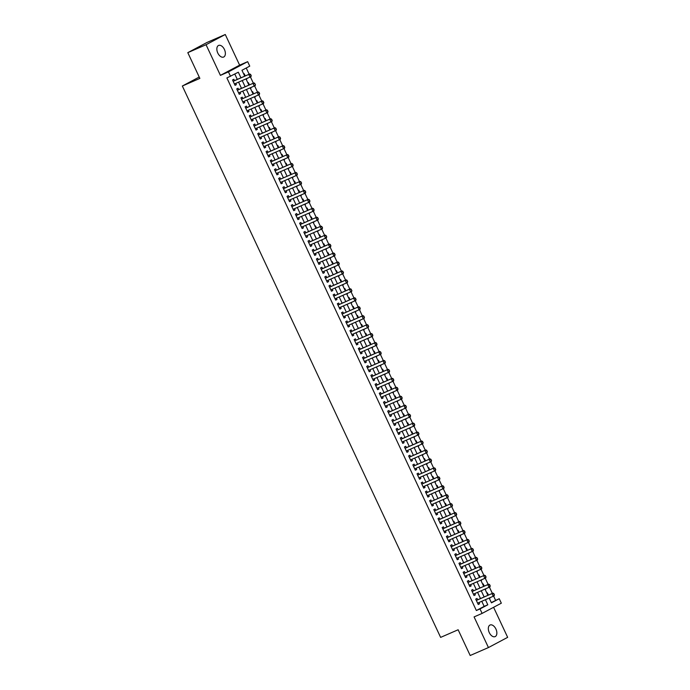 <?xml version="1.0" encoding="UTF-8"?>
<svg xmlns="http://www.w3.org/2000/svg" width="690" height="690" viewBox="0 0 690 690"><rect width="100%" height="100%" fill="white"/><g stroke="black" fill="none" stroke-linecap="round" stroke-linejoin="round"><path stroke-width="1.03" d="M495.92 629.047A6.331 3.761 66.5 0 0 490.073 625.011A6.331 3.761 66.5 0 0 489.27 632.583A6.331 3.761 66.5 0 0 495.127 636.62A6.331 3.761 66.5 0 0 495.92 629.047M224.431 49.482A6.331 3.761 66.5 0 0 218.583 45.445A6.331 3.761 66.5 0 0 217.781 53.009A6.331 3.761 66.5 0 0 223.638 57.046A6.331 3.761 66.5 0 0 224.431 49.482M491.306 602.577L499.232 598.713L501.328 603.189L482.103 613.41L480.007 608.934L487.804 604.794L485.432 599.731M199.22 77.038L182.341 86.017L440.625 637.388L458.134 629.763L470.192 655.5L488.442 647.556L507.659 637.344L493.591 607.303M182.341 86.017L199.859 78.393L187.801 52.656L207.026 42.444L225.268 34.5L206.051 44.721L220.412 75.374L228.433 71.881L247.658 61.66L249.754 66.137L241.966 70.277L244.726 76.176M220.412 75.374L239.628 65.153L225.268 34.5M239.628 65.153L247.658 61.66M495.584 600.3L493.626 596.125M492.35 593.391L489.434 587.173M488.149 584.447L485.243 578.22M483.957 575.495L481.051 569.276M479.766 566.542L476.85 560.323M475.574 557.589L472.659 551.37M471.382 548.636L468.467 542.418M467.19 539.692L464.275 533.474M462.999 530.739L460.083 524.521M458.807 521.787L455.892 515.568M454.607 512.834L451.7 506.615M450.415 503.89L447.5 497.663M446.223 494.937L443.308 488.718M442.031 485.984L439.116 479.766M437.839 477.032L434.924 470.813M433.648 468.079L430.733 461.86M429.456 459.135L426.541 452.916M425.256 450.182L422.349 443.963M421.064 441.229L418.157 435.011M416.872 432.276L413.957 426.058M412.68 423.332L409.765 417.105M408.489 414.38L405.573 408.161M404.297 405.427L401.382 399.208M400.105 396.474L397.19 390.255M395.913 387.521L392.998 381.303M391.713 378.577L388.806 372.359M387.521 369.624L384.615 363.406M383.329 360.672L380.414 354.453M379.138 351.719L376.223 345.5M374.946 342.775L372.031 336.548M370.754 333.822L367.839 327.603M366.562 324.869L363.647 318.651M362.371 315.916L359.456 309.698M358.17 306.964L355.264 300.745M353.979 298.02L351.063 291.792M349.787 289.067L346.872 282.848M345.595 280.114L342.68 273.896M341.403 271.161L338.488 264.943M337.212 262.209L334.296 255.99M333.02 253.264L330.105 247.046M328.82 244.312L325.913 238.093M324.628 235.359L321.721 229.14M320.436 226.406L317.521 220.188M316.244 217.462L313.329 211.235M312.053 208.509L309.137 202.291M307.861 199.557L304.946 193.338M303.669 190.604L300.754 184.385M299.477 181.651L296.562 175.433M295.277 172.707L292.37 166.488M291.085 163.754L288.17 157.536M286.893 154.802L283.978 148.583M282.702 145.849L279.786 139.63M278.51 136.905L275.595 130.677M274.318 127.952L271.403 121.733M270.126 118.999L267.211 112.781M265.926 110.046L263.019 103.828M261.734 101.094L258.828 94.875M257.543 92.15L254.627 85.931M253.351 83.197L250.436 76.978M249.159 74.244L246.235 68.008M187.801 52.656L206.051 44.721M477.661 599.791L477.023 598.428L475.72 599.118L478.239 604.492L479.541 603.802L478.955 602.551M473.469 590.838L472.831 589.476L471.529 590.166L474.047 595.539L475.35 594.849L474.763 593.598M469.269 581.886L468.639 580.532L467.337 581.221L469.856 586.586L471.149 585.896L470.563 584.646M465.077 572.933L464.448 571.579L463.145 572.269L465.664 577.642L466.957 576.943L466.371 575.693M460.886 563.98L460.247 562.626L458.954 563.316L461.472 568.689L462.766 567.999L462.179 566.74M456.694 555.036L456.055 553.673L454.762 554.363L457.272 559.737L458.574 559.047L457.988 557.796M452.502 546.083L451.864 544.721L450.57 545.419L453.08 550.784L454.382 550.094L453.796 548.843M448.31 537.13L447.672 535.776L446.378 536.466L448.888 541.831L450.191 541.141L449.604 539.891M444.118 528.178L443.48 526.824L442.178 527.514L444.696 532.887L445.999 532.197L445.412 530.938M439.927 519.225L439.288 517.871L437.986 518.561L440.505 523.934L441.807 523.244L441.212 521.994M435.726 510.281L435.097 508.918L433.794 509.608L436.313 514.982L437.607 514.292L437.02 513.041M431.535 501.328L430.905 499.974L429.603 500.664L432.121 506.029L433.415 505.339L432.828 504.088M427.343 492.375L426.705 491.021L425.411 491.711L427.929 497.085L429.223 496.386L428.637 495.135M423.151 483.423L422.513 482.068L421.219 482.759L423.729 488.132L425.031 487.442L424.445 486.183M418.959 474.479L418.321 473.116L417.027 473.806L419.537 479.179L420.84 478.489L420.253 477.239M414.768 465.526L414.129 464.163L412.827 464.853L415.346 470.226L416.648 469.536L416.061 468.286M410.576 456.573L409.938 455.219L408.635 455.909L411.154 461.274L412.456 460.584L411.87 459.333M406.376 447.62L405.746 446.266L404.444 446.956L406.962 452.33L408.256 451.639L407.669 450.38M402.184 438.668L401.554 437.313L400.252 438.003L402.77 443.377L404.064 442.687L403.478 441.428M397.992 429.723L397.362 428.361L396.06 429.051L398.579 434.424L399.872 433.734L399.286 432.483M393.8 420.771L393.162 419.416L391.868 420.106L394.378 425.471L395.68 424.781L395.094 423.531M389.609 411.818L388.97 410.464L387.677 411.154L390.186 416.519L391.489 415.829L390.902 414.578M385.417 402.865L384.779 401.511L383.485 402.201L385.995 407.574L387.297 406.884L386.711 405.625M381.225 393.921L380.587 392.558L379.284 393.248L381.803 398.622L383.105 397.932L382.519 396.681M377.033 384.968L376.395 383.606L375.093 384.296L377.611 389.669L378.913 388.979L378.318 387.728M372.833 376.015L372.203 374.661L370.901 375.351L373.419 380.716L374.713 380.026L374.127 378.776M368.641 367.063L368.012 365.709L366.709 366.399L369.228 371.772L370.521 371.082L369.935 369.823M364.449 358.11L363.811 356.756L362.517 357.446L365.036 362.819L366.33 362.129L365.743 360.87M360.258 349.166L359.619 347.803L358.326 348.493L360.836 353.866L362.138 353.177L361.551 351.926M356.066 340.213L355.428 338.859L354.134 339.549L356.644 344.914L357.946 344.224L357.36 342.973M351.874 331.26L351.236 329.906L349.934 330.596L352.452 335.961L353.754 335.271L353.168 334.02M347.682 322.308L347.044 320.954L345.742 321.644L348.26 327.017L349.563 326.327L348.976 325.068M343.482 313.363L342.852 312.001L341.55 312.691L344.069 318.064L345.362 317.374L344.776 316.123M339.29 304.411L338.661 303.048L337.358 303.738L339.877 309.111L341.171 308.421L340.584 307.171M335.099 295.458L334.469 294.104L333.166 294.794L335.685 300.159L336.979 299.469L336.392 298.218M330.907 286.505L330.269 285.151L328.975 285.841L331.485 291.214L332.787 290.516L332.201 289.265M326.715 277.553L326.077 276.198L324.783 276.888L327.293 282.262L328.595 281.572L328.009 280.312M322.523 268.608L321.885 267.246L320.591 267.936L323.101 273.309L324.404 272.619L323.817 271.368M318.332 259.656L317.693 258.293L316.391 258.991L318.909 264.356L320.212 263.666L319.625 262.416M314.14 250.703L313.502 249.349L312.199 250.039L314.718 255.404L316.02 254.714L315.425 253.463M309.939 241.75L309.31 240.396L308.007 241.086L310.526 246.459L311.82 245.769L311.233 244.51M305.748 232.797L305.118 231.443L303.816 232.133L306.334 237.507L307.628 236.817L307.041 235.566M301.556 223.853L300.918 222.49L299.624 223.18L302.142 228.554L303.436 227.864L302.85 226.613M297.364 214.901L296.726 213.546L295.432 214.236L297.942 219.601L299.244 218.911L298.658 217.661M293.172 205.948L292.534 204.594L291.24 205.284L293.75 210.657L295.053 209.958L294.466 208.708M288.981 196.995L288.342 195.641L287.04 196.331L289.559 201.704L290.861 201.014L290.274 199.755M284.789 188.051L284.151 186.688L282.848 187.378L285.367 192.751L286.669 192.062L286.083 190.811M280.597 179.098L279.959 177.735L278.656 178.425L281.175 183.799L282.469 183.109L281.882 181.858M276.397 170.145L275.767 168.791L274.465 169.481L276.983 174.846L278.277 174.156L277.69 172.905M272.205 161.193L271.575 159.839L270.273 160.529L272.791 165.902L274.085 165.212L273.499 163.953M268.013 152.24L267.375 150.886L266.081 151.576L268.6 156.949L269.894 156.259L269.307 155M263.822 143.296L263.183 141.933L261.889 142.623L264.399 147.996L265.702 147.306L265.115 146.056M259.63 134.343L258.991 132.989L257.698 133.679L260.208 139.044L261.51 138.354L260.923 137.103M255.438 125.39L254.8 124.036L253.497 124.726L256.016 130.091L257.318 129.401L256.732 128.15M251.246 116.438L250.608 115.083L249.306 115.773L251.824 121.147L253.127 120.457L252.531 119.197M247.046 107.493L246.416 106.131L245.114 106.821L247.632 112.194L248.926 111.504L248.34 110.253M242.854 98.541L242.224 97.178L240.922 97.868L243.441 103.241L244.734 102.551L244.148 101.301M238.662 89.588L238.024 88.234L236.73 88.924L239.249 94.288L240.543 93.599L239.956 92.348M246.209 79.359L246.546 78.703M245.252 75.943L244.226 73.752L243.717 74.028M250.41 88.311L250.737 87.656M249.444 84.896L248.417 82.705L247.908 82.981M254.601 97.256L254.929 96.609M253.635 93.849L252.609 91.658L252.1 91.925M258.793 106.208L259.121 105.561M257.827 102.801L256.801 100.611L256.292 100.878M262.985 115.161L263.313 114.505M262.019 111.746L261.001 109.563L260.492 109.831M267.177 124.114L267.504 123.458M266.219 120.698L265.193 118.508L264.684 118.784M271.368 133.058L271.705 132.411M270.411 129.651L269.385 127.46L268.876 127.736M275.56 142.011L275.897 141.364M274.603 138.604L273.576 136.413L273.068 136.68M279.761 150.963L280.088 150.317M278.795 147.557L277.768 145.366L277.259 145.633M283.952 159.916L284.28 159.261M282.986 156.501L281.96 154.31L281.451 154.586M288.144 168.869L288.472 168.213M287.178 165.453L286.152 163.263L285.643 163.539M292.336 177.813L292.663 177.166M291.37 174.406L290.343 172.215L289.835 172.483M296.528 186.766L296.855 186.119M295.562 183.359L294.544 181.168L294.035 181.436M300.719 195.719L301.056 195.063M299.762 192.303L298.736 190.121L298.227 190.388M304.911 204.671L305.247 204.016M303.954 201.256L302.927 199.065L302.418 199.341M309.103 213.615L309.439 212.969M308.145 210.209L307.119 208.018L306.61 208.294M313.303 222.568L313.631 221.921M312.337 219.161L311.311 216.971L310.802 217.238M317.495 231.521L317.823 230.874M316.529 228.114L315.502 225.923L314.994 226.191M321.687 240.474L322.014 239.818M320.721 237.058L319.694 234.876L319.185 235.143M325.878 249.426L326.206 248.771M324.912 246.011L323.895 243.82L323.386 244.096M330.07 258.37L330.398 257.724M329.113 254.964L328.086 252.773L327.578 253.04M334.262 267.323L334.598 266.676M333.305 263.916L332.278 261.726L331.769 261.993M338.454 276.276L338.79 275.62M337.496 272.861L336.47 270.678L335.961 270.946M342.654 285.229L342.982 284.573M341.688 281.813L340.662 279.623L340.153 279.899M347.372 293.949L346.863 294.216L347.173 293.526M345.88 290.766L344.853 288.575L344.345 288.851M351.038 303.126L351.365 302.479M350.072 299.719L349.045 297.528L348.536 297.795M355.229 312.078L355.557 311.432M354.263 308.672L353.237 306.481L352.728 306.748M359.421 321.031L359.749 320.376M358.455 317.616L357.437 315.434L356.928 315.701M363.613 329.984L363.94 329.328M362.655 326.568L361.629 324.378L361.12 324.654M367.805 338.928L368.141 338.281M366.847 335.521L365.821 333.33L365.312 333.598M371.996 347.881L372.333 347.234M371.039 344.474L370.013 342.283L369.504 342.551M376.197 356.834L376.524 356.178M375.231 353.418L374.204 351.236L373.695 351.503M380.388 365.786L380.716 365.131M379.422 362.371L378.396 360.18L377.887 360.456M385.106 374.506L384.597 374.774L384.908 374.084M383.614 371.324L382.588 369.133L382.079 369.409M388.772 383.683L389.1 383.036M387.806 380.276L386.78 378.086L386.271 378.353M392.964 392.636L393.291 391.989M392.006 389.229L390.98 387.038L390.471 387.306M397.155 401.589L397.492 400.933M396.198 398.173L395.172 395.991L394.663 396.258M401.347 410.541L401.684 409.886M400.39 407.126L399.363 404.935L398.855 405.211M405.539 419.486L405.875 418.839M404.582 416.079L403.555 413.888L403.046 414.164M409.739 428.438L410.067 427.791M408.773 425.031L407.747 422.841L407.238 423.108M413.931 437.391L414.259 436.744M412.965 433.984L411.939 431.793L411.43 432.061M418.123 446.344L418.451 445.688M417.157 442.928L416.13 440.738L415.622 441.014M422.841 455.064L422.332 455.331L422.642 454.641M421.349 451.881L420.331 449.69L419.822 449.966M426.506 464.241L426.834 463.594M425.549 460.834L424.523 458.643L424.014 458.91M430.698 473.193L431.034 472.547M429.741 469.786L428.714 467.596L428.205 467.863M434.89 482.146L435.226 481.491M433.932 478.731L432.906 476.548L432.397 476.816M439.09 491.099L439.418 490.443M438.124 487.683L437.098 485.493L436.589 485.769M443.282 500.043L443.61 499.396M442.316 496.636L441.29 494.445L440.781 494.721M447.474 508.996L447.801 508.349M446.508 505.589L445.481 503.398L444.972 503.666M451.665 517.948L451.993 517.302M450.699 514.542L449.673 512.351L449.164 512.618M455.857 526.901L456.185 526.246M454.891 523.486L453.873 521.304L453.365 521.571M460.575 535.621L460.066 535.889L460.385 535.198M459.091 532.439L458.065 530.248L457.556 530.524M464.241 544.798L464.577 544.151M463.283 541.391L462.257 539.201L461.748 539.468M468.432 553.751L468.769 553.104M467.475 550.344L466.449 548.153L465.94 548.421M472.633 562.704L472.961 562.048M471.667 559.288L470.64 557.106L470.132 557.373M476.825 571.656L477.152 571.001M475.859 568.241L474.832 566.05L474.323 566.326M481.016 580.609L481.344 579.954M480.05 577.194L479.024 575.003L478.515 575.279M485.208 589.553L485.536 588.906M484.242 586.146L483.224 583.956L482.715 584.223M246.235 79.393L246.744 79.126M250.427 88.346L250.936 88.079M254.619 97.299L255.128 97.031M258.81 106.251L259.319 105.975M263.002 115.204L263.511 114.928M267.194 124.148L267.703 123.881M271.386 133.101L271.894 132.834M275.586 142.054L276.095 141.786M279.778 151.007L280.287 150.731M283.97 159.959L284.478 159.683M288.161 168.903L288.67 168.636M292.353 177.856L292.862 177.589M296.545 186.809L297.054 186.542M300.737 195.762L301.245 195.486M304.937 204.706L305.446 204.438M309.129 213.659L309.637 213.391M313.32 222.611L313.829 222.344M317.512 231.564L318.021 231.288M321.704 240.517L322.213 240.241M325.896 249.461L326.405 249.194M330.087 258.414L330.596 258.146M334.279 267.366L334.788 267.099M338.48 276.319L338.988 276.043M342.671 285.263L343.18 284.996M351.055 303.169L351.564 302.901M355.247 312.122L355.755 311.846M359.438 321.074L359.947 320.798M363.63 330.018L364.139 329.751M367.83 338.971L368.339 338.704M372.022 347.924L372.531 347.656M376.214 356.877L376.723 356.601M380.406 365.821L380.915 365.553M388.789 383.726L389.298 383.459M392.981 392.679L393.49 392.403M397.173 401.632L397.682 401.356M401.373 410.576L401.882 410.309M405.565 419.529L406.074 419.261M409.757 428.481L410.265 428.214M413.948 437.434L414.457 437.158M418.14 446.387L418.649 446.111M426.524 464.284L427.032 464.016M430.715 473.236L431.224 472.969M434.916 482.189L435.425 481.913M439.107 491.133L439.616 490.866M443.299 500.086L443.808 499.819M447.491 509.039L448 508.772M451.683 517.992L452.192 517.716M455.874 526.944L456.383 526.668M464.267 544.841L464.775 544.574M468.458 553.794L468.967 553.527M472.65 562.747L473.159 562.471M476.842 571.691L477.351 571.423M481.034 580.644L481.542 580.376M485.225 589.596L485.734 589.329M486.907 593.176L487.416 592.908L488.442 595.099M489.417 598.549L489.727 597.859M240.948 77.815L238.326 72.217L226.881 77.944L476.359 610.521L484.156 606.381L481.784 601.318M480.49 598.558L477.592 592.365M476.298 589.605L473.392 583.412M472.107 580.652L469.2 574.46M467.906 571.7L465.008 565.515M463.714 562.755L460.817 556.563M459.523 553.803L456.625 547.61M455.331 544.85L452.433 538.657M451.139 535.897L448.241 529.704M446.948 526.944L444.05 520.76M442.756 518L439.849 511.808M438.555 509.048L435.657 502.855M434.364 500.095L431.466 493.902M430.172 491.142L427.274 484.958M425.98 482.198L423.082 476.005M421.788 473.245L418.89 467.052M417.597 464.292L414.699 458.1M413.405 455.34L410.498 449.147M409.213 446.387L406.307 440.203M405.013 437.443L402.115 431.25M400.821 428.49L397.923 422.297M396.629 419.537L393.731 413.345M392.438 410.585L389.54 404.4M388.246 401.64L385.348 395.448M384.054 392.688L381.156 386.495M379.862 383.735L376.956 377.542M375.662 374.782L372.764 368.589M371.47 365.829L368.572 359.645M367.278 356.885L364.38 350.693M363.087 347.933L360.189 341.74M358.895 338.98L355.997 332.787M354.703 330.027L351.805 323.843M350.511 321.083L347.605 314.89M346.32 312.13L343.413 305.937M342.119 303.177L339.221 296.985M337.928 294.225L335.03 288.032M333.736 285.272L330.838 279.088M329.544 276.328L326.646 270.135M325.352 267.375L322.454 261.182M321.161 258.422L318.262 252.23M316.969 249.47L314.062 243.277M312.777 240.517L309.87 234.333M308.577 231.573L305.679 225.38M304.385 222.62L301.487 216.427M300.193 213.667L297.295 207.474M296.001 204.714L293.103 198.53M291.81 195.77L288.912 189.578M287.618 186.817L284.711 180.625M283.426 177.865L280.52 171.672M279.226 168.912L276.328 162.719M275.034 159.959L272.136 153.775M270.842 151.015L267.944 144.822M266.651 142.062L263.752 135.87M262.459 133.11L259.561 126.917M258.267 124.157L255.369 117.973M254.075 115.213L251.169 109.02M249.884 106.26L246.977 100.067M245.683 97.307L242.785 91.115M241.491 88.355L238.593 82.162M237.3 79.402L234.807 74.08M234.471 80.635L233.832 79.281L232.539 79.971L235.048 85.344L236.351 84.654L235.764 83.395M482.103 613.41L474.082 616.903L488.442 647.556M476.359 610.521L480.007 608.934M230.529 76.357L228.433 71.881M489.201 598.083L491.435 602.853L499.232 598.713M246.02 78.936L248.918 85.129M250.211 87.889L253.109 94.073M254.403 96.833L257.301 103.026M258.595 105.786L261.493 111.978M262.787 114.738L265.685 120.931M266.978 123.691L269.876 129.884M271.17 132.644L274.077 138.828M275.362 141.588L278.268 147.781M279.562 150.541L282.46 156.734M283.754 159.494L286.652 165.686M287.946 168.446L290.844 174.63M292.137 177.399L295.035 183.583M296.329 186.343L299.227 192.536M300.521 195.296L303.428 201.489M304.713 204.249L307.619 210.441M308.913 213.201L311.811 219.386M313.105 222.146L316.003 228.338M317.297 231.098L320.195 237.291M321.488 240.051L324.386 246.244M325.68 249.004L328.578 255.197M329.872 257.957L332.77 264.141M334.064 266.901L336.97 273.093M338.255 275.853L341.162 282.046M342.456 284.806L345.354 290.999M346.647 293.759L349.545 299.943M350.839 302.703L353.737 308.896M355.031 311.656L357.929 317.849M359.223 320.609L362.121 326.801M363.414 329.561L366.321 335.754M367.606 338.514L370.513 344.698M371.807 347.458L374.704 353.651M375.998 356.411L378.896 362.604M380.19 365.364L383.088 371.556M384.382 374.316L387.28 380.501M388.574 383.261L391.471 389.453M392.765 392.213L395.663 398.406M396.957 401.166L399.864 407.359M401.149 410.119L404.055 416.312M405.349 419.072L408.247 425.256M409.541 428.016L412.439 434.208M413.733 436.968L416.631 443.161M417.924 445.921L420.822 452.114M422.116 454.874L425.014 461.058M426.308 463.827L429.206 470.011M430.5 472.771L433.406 478.964M434.7 481.724L437.598 487.916M438.892 490.676L441.79 496.869M443.084 499.629L445.982 505.813M447.275 508.573L450.173 514.766M451.467 517.526L454.365 523.719M455.659 526.479L458.557 532.671M459.851 535.431L462.757 541.624M464.042 544.384L466.949 550.568M468.243 553.328L471.141 559.521M472.434 562.281L475.332 568.474M476.626 571.234L479.524 577.427M480.818 580.187L483.716 586.371M485.01 589.131L487.908 595.323M484.139 596.971L481.241 590.778M479.947 588.018L477.049 581.825M475.755 579.065L472.848 572.873M471.563 570.113L468.657 563.92M467.363 561.16L464.465 554.976M463.171 552.216L460.273 546.023M458.979 543.263L456.081 537.07M454.788 534.31L451.89 528.117M450.596 525.357L447.698 519.173M446.404 516.413L443.498 510.22M442.212 507.461L439.306 501.268M438.012 498.508L435.114 492.315M433.82 489.555L430.922 483.362M429.629 480.602L426.731 474.418M425.437 471.658L422.539 465.465M421.245 462.705L418.347 456.513M417.053 453.753L414.155 447.56M412.862 444.8L409.955 438.616M408.67 435.856L405.763 429.663M404.469 426.903L401.571 420.71M400.278 417.95L397.38 411.757M396.086 408.998L393.188 402.805M391.894 400.045L388.996 393.861M387.702 391.101L384.804 384.908M383.511 382.148L380.604 375.955M379.319 373.195L376.412 367.002M375.119 364.242L372.221 358.058M370.927 355.29L368.029 349.106M366.735 346.346L363.837 340.153M362.543 337.393L359.645 331.2M358.352 328.44L355.454 322.247M354.16 319.487L351.262 313.303M349.968 310.543L347.061 304.35M345.776 301.59L342.87 295.398M341.576 292.638L338.678 286.445M337.384 283.685L334.486 277.492M333.192 274.732L330.294 268.548M329.001 265.788L326.103 259.595M324.809 256.835L321.911 250.643M320.617 247.882L317.719 241.69M316.425 238.93L313.519 232.746M312.225 229.986L309.327 223.793M308.033 221.033L305.135 214.84M303.841 212.08L300.944 205.887M299.65 203.127L296.752 196.935M295.458 194.175L292.56 187.991M291.266 185.231L288.368 179.038M287.075 176.278L284.168 170.085M282.883 167.325L279.976 161.132M278.682 158.372L275.784 152.188M274.491 149.428L271.593 143.235M270.299 140.475L267.401 134.283M266.107 131.523L263.209 125.33M261.915 122.57L259.017 116.377M257.724 113.617L254.826 107.433M253.532 104.673L250.625 98.48M249.332 95.72L246.434 89.528M245.14 86.767L242.242 80.575M484.156 606.381L487.804 604.794M235.005 85.241L236.351 84.654M489.4 598.506L489.926 598.273M239.197 94.185L240.543 93.599M243.389 103.138L244.734 102.551M247.581 112.091L248.926 111.504M251.772 121.043L253.127 120.457M255.964 129.987L257.318 129.401M260.164 138.94L261.51 138.354M264.356 147.893L265.702 147.306M268.548 156.846L269.894 156.259M272.74 165.798L274.085 165.212M276.932 174.743L278.277 174.156M281.123 183.695L282.469 183.109M285.315 192.648L286.669 192.062M289.515 201.601L290.861 201.014M293.707 210.545L295.053 209.958M297.899 219.498L299.244 218.911M302.091 228.45L303.436 227.864M306.282 237.403L307.628 236.817M310.474 246.356L311.82 245.769M314.666 255.3L316.02 254.714M318.858 264.253L320.212 263.666M323.058 273.206L324.404 272.619M327.25 282.158L328.595 281.572M331.442 291.102L332.787 290.516M335.633 300.055L336.979 299.469M339.825 309.008L341.171 308.421M344.017 317.961L345.362 317.374M348.209 326.913L349.563 326.327M352.409 335.858L353.754 335.271M356.601 344.81L357.946 344.224M360.792 353.763L362.138 353.177M364.984 362.716L366.33 362.129M369.176 371.669L370.521 371.082M373.368 380.613L374.713 380.026M377.559 389.565L378.913 388.979M381.751 398.518L383.105 397.932M385.952 407.471L387.297 406.884M390.143 416.415L391.489 415.829M394.335 425.368L395.68 424.781M398.527 434.321L399.872 433.734M402.719 443.273L404.064 442.687M406.91 452.226L408.256 451.639M411.102 461.17L412.456 460.584M415.294 470.123L416.648 469.536M419.494 479.076L420.84 478.489M423.686 488.028L425.031 487.442M427.878 496.973L429.223 496.386M432.069 505.925L433.415 505.339M436.261 514.878L437.607 514.292M440.453 523.831L441.807 523.244M444.645 532.784L445.999 532.197M448.845 541.728L450.191 541.141M453.037 550.68L454.382 550.094M457.229 559.633L458.574 559.047M461.42 568.586L462.766 567.999M465.612 577.53L466.957 576.943M469.804 586.483L471.149 585.896M473.995 595.436L475.35 594.849M478.187 604.388L479.541 603.802M251.255 75.796L250.625 74.451L251.013 76.668L234.419 83.982M233.16 81.299L249.754 73.985L250.625 74.451M233.039 81.04L233.462 81.023A0.992 0.794 -118 0 0 233.694 80.972L249.754 73.985M251.1 75.874L250.082 77.168L248.823 74.486L250.47 74.537M255.447 84.741L254.662 83.481L255.447 84.741L255.205 85.62L238.611 92.934M237.351 90.252L253.946 82.938L254.826 83.404M237.231 89.993L237.653 89.976A0.992 0.794 -118 0 0 237.895 89.924L253.946 82.938M255.291 84.827L254.274 86.121L253.014 83.43L254.662 83.481M259.647 93.693L259.017 92.356L259.397 94.573L242.802 101.887M241.422 98.946L241.845 98.929A0.992 0.794 -118 0 0 242.087 98.877L258.138 91.891L259.017 92.356M242.087 98.877L258.138 91.891M259.492 93.78L258.465 95.073L257.206 92.382L258.862 92.434M263.839 102.646L263.209 101.301L263.589 103.526L246.994 110.84M245.735 108.149L262.329 100.835L263.209 101.301M245.614 107.899L246.037 107.882A0.992 0.794 -118 0 0 246.278 107.83L262.329 100.835M263.684 102.732L262.657 104.017L261.398 101.335L263.054 101.387M268.031 111.599L267.401 110.253L267.78 112.47L251.186 119.784M249.815 116.843L250.229 116.834A0.992 0.794 -118 0 0 250.47 116.774L266.53 109.788L267.401 110.253M250.47 116.774L266.53 109.788M267.875 111.676L266.849 112.97L265.59 110.288L267.246 110.34M272.222 120.552L271.593 119.206L271.981 121.423L255.378 128.737M254.127 126.054L270.721 118.74L271.593 119.206M254.006 125.796L254.42 125.778A0.992 0.794 -118 0 0 254.662 125.727L270.721 118.74M272.067 120.629L271.041 121.923L269.781 119.241L271.437 119.284M276.414 129.496L275.784 128.159L276.173 130.376L259.578 137.689M258.319 135.007L274.913 127.693L275.784 128.159M258.198 134.748L258.612 134.731A0.992 0.794 -118 0 0 258.853 134.679L274.913 127.693M276.259 129.582L275.232 130.876L273.973 128.185L275.629 128.237M280.606 138.449L279.976 137.103L280.364 139.328L263.77 146.642M262.511 143.951L279.105 136.637L279.976 137.103M262.39 143.701L262.804 143.684A0.992 0.794 -118 0 0 263.045 143.632L279.105 136.637M280.451 138.535L279.424 139.82L278.173 137.138L279.821 137.189M284.798 147.401L284.168 146.056L284.556 148.281L267.962 155.586M266.702 152.904L283.297 145.59L284.168 146.056M266.582 152.654L267.004 152.637A0.992 0.794 -118 0 0 267.246 152.576L283.297 145.59M284.642 147.479L283.625 148.773L282.365 146.09L284.013 146.142M288.998 156.354L288.368 155.008L288.748 157.225L272.153 164.539M270.894 161.857L287.488 154.543L288.368 155.008M270.773 161.598L271.196 161.589A0.992 0.794 -118 0 0 271.437 161.529L287.488 154.543M288.834 156.432L287.816 157.725L286.557 155.043L288.213 155.095M293.19 165.298L292.56 163.961L292.94 166.178L276.345 173.492M275.086 170.81L291.68 163.496L292.56 163.961M274.965 170.551L275.388 170.534A0.992 0.794 -118 0 0 275.629 170.482L291.68 163.496M293.034 165.384L292.008 166.678L290.749 163.987L292.405 164.039M297.381 174.251L296.752 172.914L297.131 175.131L280.537 182.445M279.165 179.504L279.579 179.486A0.992 0.794 -118 0 0 279.821 179.435L295.881 172.448L296.752 172.914M279.821 179.435L295.881 172.448M297.226 174.337L296.2 175.631L294.94 172.94L296.596 172.992M301.573 183.204L300.944 181.858L301.332 184.083L284.728 191.397M283.469 188.706L300.072 181.392L300.944 181.858M283.357 188.456L283.771 188.439A0.992 0.794 -118 0 0 284.013 188.387L300.072 181.392M301.418 183.29L300.392 184.575L299.132 181.893L300.788 181.944M305.765 192.156L305.135 190.811L305.523 193.028L288.92 200.342M287.67 197.659L304.264 190.345L305.135 190.811M287.549 197.4L287.963 197.392A0.992 0.794 -118 0 0 288.204 197.331L304.264 190.345M305.61 192.234L304.583 193.528L303.324 190.845L304.98 190.897M309.957 201.109L309.327 199.764L309.715 201.98L293.121 209.294M291.861 206.612L308.456 199.298L309.327 199.764M291.741 206.353L292.155 206.336A0.992 0.794 -118 0 0 292.396 206.284L308.456 199.298M309.801 201.187L308.775 202.481L307.524 199.798L309.172 199.841M314.148 210.053L313.519 208.716L313.907 210.933L297.312 218.247M296.053 215.565L312.648 208.251L313.519 208.716M295.932 215.306L296.355 215.289A0.992 0.794 -118 0 0 296.588 215.237L312.648 208.251M313.993 210.139L312.975 211.433L311.716 208.742L313.363 208.794M318.34 219.006L317.719 217.661L318.099 219.886L301.504 227.2M300.245 224.509L316.839 217.195L317.719 217.661M300.124 224.259L300.547 224.241A0.992 0.794 -118 0 0 300.788 224.19L316.839 217.195M318.185 219.092L317.167 220.377L315.908 217.695L317.555 217.747M322.541 227.959L321.911 226.613L322.29 228.839L305.696 236.153M304.437 233.462L321.031 226.148L321.911 226.613M304.316 233.211L304.738 233.194A0.992 0.794 -118 0 0 304.98 233.134L321.031 226.148M322.377 228.036L321.359 229.33L320.1 226.648L321.756 226.7M326.732 236.912L326.103 235.566L326.482 237.783L309.888 245.097M308.628 242.414L325.223 235.1L326.103 235.566M308.508 242.156L308.93 242.147A0.992 0.794 -118 0 0 309.172 242.087L325.223 235.1M326.577 236.989L325.551 238.283L324.291 235.601L325.947 235.652M330.924 245.856L330.294 244.519L330.674 246.735L314.079 254.049M312.82 251.367L329.423 244.053L330.294 244.519M312.708 251.108L313.122 251.091A0.992 0.794 -118 0 0 313.363 251.039L329.423 244.053M330.769 245.942L329.742 247.236L328.483 244.545L330.139 244.596M335.116 254.808L334.486 253.472L334.874 255.688L318.271 263.002M316.9 260.061L317.314 260.044A0.992 0.794 -118 0 0 317.555 259.992L333.615 253.006L334.486 253.472M317.555 259.992L333.615 253.006M334.961 254.895L333.934 256.188L332.675 253.497L334.331 253.549M339.308 263.761L338.678 262.416L339.066 264.641L322.471 271.955M321.212 269.264L337.807 261.95L338.678 262.416M321.091 269.014L321.505 268.997A0.992 0.794 -118 0 0 321.747 268.945L337.807 261.95M339.152 263.847L338.126 265.132L336.867 262.45L338.523 262.502M343.499 272.714L342.87 271.368L343.258 273.585L326.663 280.899M325.404 278.217L341.998 270.903L342.87 271.368M325.283 277.966L325.697 277.949A0.992 0.794 -118 0 0 325.939 277.889L341.998 270.903M343.344 272.791L342.318 274.085L341.067 271.403L342.714 271.455M347.691 281.667L347.061 280.321L347.45 282.538L330.855 289.852M329.596 287.169L346.19 279.855L347.061 280.321M329.475 286.911L329.898 286.893A0.992 0.794 -118 0 0 330.139 286.842L346.19 279.855M347.536 281.744L346.518 283.038L345.259 280.356L346.906 280.407M351.883 290.611L351.098 289.352L351.883 290.611L351.641 291.49L335.047 298.805M333.788 296.122L350.382 288.808L351.262 289.274M333.667 295.863L334.089 295.846A0.992 0.794 -118 0 0 334.331 295.794L350.382 288.808M351.728 290.697L350.71 291.991L349.451 289.3L351.098 289.352M356.083 299.564L355.454 298.218L355.833 300.443L339.238 307.757M337.979 305.066L354.574 297.752L355.454 298.218M337.859 304.816L338.281 304.799A0.992 0.794 -118 0 0 338.523 304.747L354.574 297.752M355.928 299.65L354.902 300.935L353.642 298.252L355.298 298.304M360.275 308.516L359.645 307.171L360.025 309.396L343.43 316.71M342.171 314.019L358.774 306.705L359.645 307.171M342.05 313.769L342.473 313.752A0.992 0.794 -118 0 0 342.714 313.7L358.774 306.705M360.12 308.603L359.093 309.888L357.834 307.205L359.49 307.257M364.467 317.469L363.837 316.123L364.225 318.34L347.622 325.654M346.363 322.972L362.966 315.658L363.837 316.123M346.251 322.713L346.665 322.704A0.992 0.794 -118 0 0 346.906 322.644L362.966 315.658M364.311 317.547L363.285 318.84L362.026 316.158L363.682 316.21M368.658 326.413L368.029 325.076L368.417 327.293L351.814 334.607M350.563 331.925L367.158 324.611L368.029 325.076M350.442 331.666L350.856 331.649A0.992 0.794 -118 0 0 351.098 331.597L367.158 324.611M368.503 326.499L367.477 327.793L366.218 325.102L367.873 325.154M372.85 335.366L372.221 334.029L372.609 336.246L356.014 343.56M354.634 340.619L355.048 340.601A0.992 0.794 -118 0 0 355.29 340.55L371.349 333.563L372.221 334.029M355.29 340.55L371.349 333.563M372.695 335.452L371.669 336.746L370.418 334.055L372.065 334.107M377.042 344.319L376.412 342.973L376.8 345.198L360.206 352.512M358.947 349.821L375.541 342.507L376.412 342.973M358.826 349.571L359.248 349.554A0.992 0.794 -118 0 0 359.481 349.502L375.541 342.507M376.887 344.405L375.86 345.69L374.61 343.008L376.257 343.059M381.234 353.271L380.604 351.926L380.992 354.151L364.398 361.457M363.138 358.774L379.733 351.46L380.604 351.926M363.018 358.524L363.44 358.507A0.992 0.794 -118 0 0 363.682 358.446L379.733 351.46M381.078 353.349L380.061 354.643L378.801 351.96L380.449 352.012M385.434 362.224L384.804 360.879L385.184 363.095L368.589 370.409M367.33 367.727L383.925 360.413L384.804 360.879M367.209 367.468L367.632 367.451A0.992 0.794 -118 0 0 367.873 367.399L383.925 360.413M385.27 362.302L384.252 363.596L382.993 360.913L384.649 360.965M389.626 371.168L388.996 369.831L389.376 372.048L372.781 379.362M371.522 376.68L388.116 369.366L388.996 369.831M371.401 376.421L371.824 376.404A0.992 0.794 -118 0 0 372.065 376.352L388.116 369.366M389.471 371.255L388.444 372.548L387.185 369.857L388.841 369.909M393.818 380.121L393.188 378.776L393.567 381.001L376.973 388.315M375.714 385.624L392.317 378.318L393.188 378.776M375.602 385.374L376.015 385.356A0.992 0.794 -118 0 0 376.257 385.305L392.317 378.318M393.662 380.207L392.636 381.492L391.377 378.81L393.033 378.862M398.009 389.074L397.38 387.728L397.768 389.954L381.165 397.268M379.914 394.577L396.509 387.263L397.38 387.728M379.793 394.326L380.207 394.309A0.992 0.794 -118 0 0 380.449 394.257L396.509 387.263M397.854 389.16L396.828 390.445L395.568 387.763L397.224 387.815M402.201 398.027L401.571 396.681L401.96 398.898L385.356 406.212M384.106 403.529L400.7 396.215L401.571 396.681M383.985 403.271L384.399 403.262A0.992 0.794 -118 0 0 384.64 403.202L400.7 396.215M402.046 398.104L401.019 399.398L399.76 396.716L401.416 396.767M406.393 406.979L405.763 405.634L406.151 407.85L389.557 415.164M388.298 412.482L404.892 405.168L405.763 405.634M388.177 412.223L388.591 412.206A0.992 0.794 -118 0 0 388.832 412.154L404.892 405.168M406.238 407.057L405.211 408.351L403.961 405.668L405.608 405.711M410.585 415.923L409.955 414.587L410.343 416.803L393.748 424.117M392.369 421.176L392.791 421.159A0.992 0.794 -118 0 0 393.033 421.107L409.084 414.121L409.955 414.587M393.033 421.107L409.084 414.121M410.429 416.01L409.412 417.303L408.152 414.612L409.8 414.664M414.776 424.876L414.155 423.531L414.535 425.756L397.94 433.07M396.681 430.379L413.276 423.065L414.155 423.531M396.56 430.129L396.983 430.112A0.992 0.794 -118 0 0 397.224 430.06L413.276 423.065M414.621 424.962L413.603 426.248L412.344 423.565L413.991 423.617M418.977 433.829L418.347 432.483L418.727 434.709L402.132 442.014M400.873 439.332L417.467 432.018L418.347 432.483M400.752 439.082L401.175 439.064A0.992 0.794 -118 0 0 401.416 439.004L417.467 432.018M418.821 433.906L417.795 435.2L416.536 432.518L418.192 432.57M423.168 442.782L422.539 441.436L422.918 443.653L406.324 450.967M405.065 448.284L421.668 440.97L422.539 441.436M404.944 448.026L405.366 448.017A0.992 0.794 -118 0 0 405.608 447.957L421.668 440.97M423.013 442.859L421.987 444.153L420.728 441.471L422.384 441.522M427.36 451.726L426.731 450.389L427.11 452.606L410.516 459.92M409.256 457.237L425.859 449.923L426.731 450.389M409.144 456.978L409.558 456.961A0.992 0.794 -118 0 0 409.8 456.909L425.859 449.923M427.205 451.812L426.179 453.106L424.919 450.415L426.575 450.466M431.552 460.679L430.922 459.342L431.31 461.558L414.707 468.872M413.457 466.181L430.051 458.876L430.922 459.342M413.336 465.931L413.75 465.914A0.992 0.794 -118 0 0 413.991 465.862L430.051 458.876M431.397 460.765L430.37 462.059L429.111 459.368L430.767 459.419M435.744 469.631L435.114 468.286L435.502 470.511L418.908 477.825M417.648 475.134L434.243 467.82L435.114 468.286M417.528 474.884L417.942 474.867A0.992 0.794 -118 0 0 418.183 474.815L434.243 467.82M435.588 469.718L434.562 471.003L433.311 468.32L434.959 468.372M439.935 478.584L439.306 477.239L439.694 479.455L423.099 486.769M421.84 484.087L438.435 476.773L439.306 477.239M421.719 483.828L422.142 483.819A0.992 0.794 -118 0 0 422.375 483.759L438.435 476.773M439.78 478.662L438.754 479.955L437.503 477.273L439.151 477.325M444.127 487.537L443.498 486.191L443.886 488.408L427.291 495.722M426.032 493.04L442.626 485.726L443.498 486.191M425.911 492.781L426.334 492.764A0.992 0.794 -118 0 0 426.575 492.712L442.626 485.726M443.972 487.614L442.954 488.908L441.695 486.226L443.342 486.269M448.327 496.481L447.698 495.144L448.077 497.361L431.483 504.675M430.103 501.734L430.526 501.716A0.992 0.794 -118 0 0 430.767 501.665L446.818 494.678L447.698 495.144M430.767 501.665L446.818 494.678M448.164 496.567L447.146 497.861L445.887 495.17L447.543 495.222M452.519 505.434L451.89 504.088L452.269 506.313L435.675 513.627M434.415 510.936L451.01 503.622L451.89 504.088M434.295 510.686L434.717 510.669A0.992 0.794 -118 0 0 434.959 510.617L451.01 503.622M452.364 505.52L451.338 506.805L450.078 504.123L451.734 504.174M456.711 514.386L456.081 513.041L456.461 515.266L439.866 522.572M438.607 519.889L455.21 512.575L456.081 513.041M438.495 519.639L438.909 519.622A0.992 0.794 -118 0 0 439.151 519.561L455.21 512.575M456.556 514.464L455.529 515.758L454.27 513.075L455.926 513.127M460.903 523.339L460.273 521.994L460.661 524.21L444.058 531.524M442.808 528.842L459.402 521.528L460.273 521.994M442.687 528.583L443.101 528.575A0.992 0.794 -118 0 0 443.342 528.514L459.402 521.528M460.748 523.417L459.721 524.711L458.462 522.028L460.118 522.08M465.095 532.283L464.465 530.946L464.853 533.163L448.25 540.477M446.999 537.795L463.594 530.481L464.465 530.946M446.879 537.536L447.293 537.519A0.992 0.794 -118 0 0 447.534 537.467L463.594 530.481M464.939 532.37L463.913 533.663L462.654 530.972L464.31 531.024M469.286 541.236L468.657 539.899L469.045 542.116L452.45 549.43M451.191 546.747L467.786 539.433L468.657 539.899M451.07 546.489L451.484 546.471A0.992 0.794 -118 0 0 451.726 546.42L467.786 539.433M469.131 541.322L468.105 542.616L466.854 539.925L468.501 539.977M473.478 550.189L472.848 548.843L473.236 551.068L456.642 558.383M455.383 555.692L471.977 548.377L472.848 548.843M455.262 555.441L455.685 555.424A0.992 0.794 -118 0 0 455.918 555.372L471.977 548.377M473.323 550.275L472.305 551.56L471.046 548.878L472.693 548.93M477.67 559.141L477.049 557.796L477.428 560.013L460.834 567.327M459.575 564.644L476.169 557.33L477.049 557.796M459.454 564.394L459.876 564.377A0.992 0.794 -118 0 0 460.118 564.317L476.169 557.33M477.514 559.219L476.497 560.513L475.238 557.831L476.885 557.882M481.87 568.094L481.241 566.749L481.62 568.965L465.026 576.279M463.766 573.597L480.361 566.283L481.241 566.749M463.645 573.338L464.068 573.321A0.992 0.794 -118 0 0 464.31 573.269L480.361 566.283M481.715 568.172L480.689 569.466L479.429 566.783L481.085 566.835M486.062 577.038L485.432 575.702L485.812 577.918L469.217 585.232M467.837 582.291L468.26 582.274A0.992 0.794 -118 0 0 468.501 582.222L484.561 575.236L485.432 575.702M468.501 582.222L484.561 575.236M485.907 577.125L484.88 578.418L483.621 575.727L485.277 575.779M490.254 585.991L489.624 584.646L490.004 586.871L473.409 594.185M472.15 591.494L488.753 584.18L489.624 584.646M472.038 591.244L472.452 591.227A0.992 0.794 -118 0 0 472.693 591.175L488.753 584.18M490.098 586.077L489.072 587.363L487.813 584.68L489.469 584.732M494.445 594.944L493.816 593.598L494.204 595.824L477.601 603.138M476.35 600.447L492.945 593.133L493.816 593.598M476.229 600.197L476.643 600.179A0.992 0.794 -118 0 0 476.885 600.127L492.945 593.133M494.29 595.03L493.264 596.315L492.005 593.633L493.661 593.685M233.142 81.265L233.694 80.972M237.334 90.218L237.895 89.924M245.726 108.123L246.278 107.83M254.11 126.02L254.662 125.727M258.302 134.973L258.853 134.679M262.493 143.925L263.045 143.632M266.685 152.878L267.246 152.576M270.877 161.822L271.437 161.529M275.077 170.775L275.629 170.482M283.461 188.68L284.013 188.387M287.652 197.633L288.204 197.331M291.844 206.577L292.396 206.284M296.036 215.53L296.588 215.237M300.228 224.483L300.788 224.19M304.419 233.436L304.98 233.134M308.62 242.38L309.172 242.087M312.812 251.332L313.363 251.039M321.195 269.238L321.747 268.945M325.387 278.191L325.939 277.889M329.579 287.135L330.139 286.842M333.77 296.088L334.331 295.794M337.971 305.04L338.523 304.747M342.162 313.993L342.714 313.7M346.354 322.937L346.906 322.644M350.546 331.89L351.098 331.597M358.929 349.796L359.481 349.502M363.121 358.748L363.682 358.446M367.313 367.692L367.873 367.399M371.513 376.645L372.065 376.352M375.705 385.598L376.257 385.305M379.897 394.551L380.449 394.257M384.089 403.495L384.64 403.202M388.28 412.447L388.832 412.154M396.664 430.353L397.224 430.06M400.864 439.306L401.416 439.004M405.056 448.25L405.608 447.957M409.248 457.203L409.8 456.909M413.439 466.155L413.991 465.862M417.631 475.108L418.183 474.815M421.823 484.061L422.375 483.759M426.015 493.005L426.575 492.712M434.407 510.911L434.959 510.617M438.599 519.863L439.151 519.561M442.79 528.807L443.342 528.514M446.982 537.76L447.534 537.467M451.174 546.713L451.726 546.42M455.366 555.666L455.918 555.372M459.557 564.618L460.118 564.317M463.758 573.562L464.31 573.269M472.141 591.468L472.693 591.175M476.333 600.421L476.885 600.127"/></g></svg>
